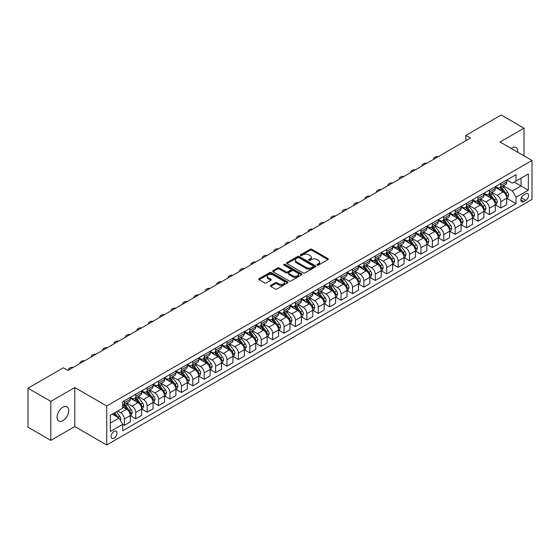<?xml version="1.0" encoding="UTF-8"?>
<svg xmlns="http://www.w3.org/2000/svg" width="560" height="560" viewBox="0 0 560 560"><rect width="100%" height="100%" fill="white"/><g stroke="black" fill="none" stroke-linecap="round" stroke-linejoin="round"><path stroke-width="0.84" d="M317.191 265.118A0.889 0.511 0 0 0 318.444 265.118L327.964 259.623A1.267 0.728 0 0 0 328.335 259.105A1.267 0.728 0 0 0 327.964 258.587L311.843 249.277A1.267 0.728 0 0 0 310.051 249.277L300.531 254.772A0.889 0.511 0 0 0 300.272 255.136A0.889 0.511 0 0 0 300.531 255.5A0.889 0.511 0 0 0 301.784 255.5L303.016 254.786A4.053 2.338 0 0 1 308.749 254.786L310.093 255.563A4.053 2.338 0 0 1 311.283 257.215A4.053 2.338 0 0 1 310.093 258.874L308.861 259.581A0.889 0.511 0 0 0 308.602 259.945A0.889 0.511 0 0 0 308.861 260.309A0.889 0.511 0 0 0 310.114 260.309L311.346 259.595A4.053 2.338 0 0 1 317.079 259.595L318.423 260.372A4.053 2.338 0 0 1 319.613 262.024A4.053 2.338 0 0 1 318.423 263.683L317.191 264.39A0.889 0.511 0 0 0 316.932 264.754A0.889 0.511 0 0 0 317.191 265.118L317.191 264.39M62.909 420.644A8.26 4.767 120 0 0 68.306 413.364A8.26 4.767 120 0 0 67.039 406.742A8.26 4.767 120 0 0 62.909 407.155A8.26 4.767 120 0 0 57.512 414.435A8.26 4.767 120 0 0 58.779 421.05A8.26 4.767 120 0 0 62.909 420.644M517.713 152.208A8.26 4.767 120 0 0 516.054 147.511A8.26 4.767 120 0 0 511.924 147.917A8.26 4.767 120 0 0 511.154 148.421M114.016 438.137A4.13 2.387 120 0 0 116.711 434.497A4.13 2.387 120 0 0 116.081 431.186A4.13 2.387 120 0 0 114.016 431.389A4.13 2.387 120 0 0 111.314 435.029A4.13 2.387 120 0 0 111.951 438.34A4.13 2.387 120 0 0 114.016 438.137M270.725 285.376A1.267 0.728 0 0 0 270.354 285.894A1.267 0.728 0 0 0 270.725 286.412L275.247 289.023A1.267 0.728 0 0 0 277.039 289.023L287.609 282.919A1.267 0.728 0 0 0 287.98 282.401A1.267 0.728 0 0 0 287.609 281.89L271.481 272.58A1.267 0.728 0 0 0 269.689 272.58L259.119 278.677A1.267 0.728 0 0 0 258.748 279.195A1.267 0.728 0 0 0 259.119 279.713L264.586 282.87A1.267 0.728 0 0 0 266.378 282.87L270.9 280.259A1.267 0.728 0 0 0 271.271 279.741A1.267 0.728 0 0 0 270.9 279.223L268.191 277.662A3.388 1.96 0 0 1 267.197 276.276A3.388 1.96 0 0 1 269.29 274.47A3.388 1.96 0 0 1 272.986 274.89L283.598 281.022A3.388 1.96 0 0 1 284.592 282.401A3.388 1.96 0 0 1 282.499 284.214A3.388 1.96 0 0 1 278.81 283.787L277.039 282.765A1.267 0.728 0 0 0 275.247 282.765L270.725 285.376L270.725 286.412L275.247 283.822L275.247 282.765M74.774 387.555L50.813 401.387L28 388.213L28 427.203L50.813 440.377L74.774 426.545L106.715 444.99L106.715 405.993L74.774 387.555L74.774 426.545M524.013 155.848L524.013 128.184L500.059 142.016L532 160.461L106.715 405.993M524.013 128.184L501.2 115.01L465.836 135.429L465.836 140.7M28 388.213L63.364 367.794L67.928 370.426L470.4 138.068L465.836 135.429M303.107 272.937A1.267 0.728 0 0 0 304.899 272.937L315.469 266.84A1.267 0.728 0 0 0 315.84 266.322A1.267 0.728 0 0 0 315.469 265.804L299.341 256.494A1.267 0.728 0 0 0 297.549 256.494L286.979 262.598A1.267 0.728 0 0 0 286.608 263.116A1.267 0.728 0 0 0 286.979 263.627L303.107 272.937M284.242 265.307A0.889 0.511 0 0 1 285.145 265.433L301.518 274.89L290.969 280.98A1.267 0.728 0 0 1 289.177 280.98L273.049 271.67L273.049 270.641A1.267 0.728 0 0 0 272.678 271.152A1.267 0.728 0 0 0 273.049 271.67M273.049 270.641L277.578 268.023A1.267 0.728 0 0 1 279.37 268.023L285.908 271.803A1.267 0.728 0 0 0 287.7 271.803L290.696 270.067A1.267 0.728 0 0 0 291.067 269.549A1.267 0.728 0 0 0 290.696 269.038L283.892 265.104A0.889 0.511 0 0 1 283.633 264.74A0.889 0.511 0 0 1 284.179 264.271A0.889 0.511 0 0 1 285.145 264.383L301.539 273.847A1.267 0.728 0 0 1 301.91 274.365A1.267 0.728 0 0 1 301.539 274.876L301.539 273.847M525.7 193.809L523.698 194.971A4.004 2.31 120 0 0 521.08 198.499A4.004 2.31 120 0 0 521.696 201.705A4.004 2.31 120 0 0 523.698 201.502L525.7 200.347A4.004 2.31 120 0 0 528.318 196.819A4.004 2.31 120 0 0 527.702 193.613A4.004 2.31 120 0 0 525.7 193.809M106.715 444.99L532 199.451L532 160.461M506.856 179.984L512.379 183.169L516.026 181.062L516.026 174.685L122.682 401.779L122.682 408.156L110.362 415.268L110.362 431.501L122.682 424.382L122.682 430.759L516.026 203.665L516.026 197.288L512.379 190.967L503.307 185.731M516.026 181.062L528.346 173.95L528.346 190.176L516.026 197.288M50.813 401.387L50.813 440.377M514.297 182.063L521.045 185.962L521.045 178.164L528.346 173.95M512.379 190.967L521.045 185.962L528.346 190.176M110.362 423.066L119.035 418.061L112.28 414.162M122.682 424.438L124.327 425.383L124.327 419.013A5.166 2.982 -120 0 0 120.68 412.685L117.754 410.998M124.327 425.383L130.263 421.96L130.263 415.583A5.166 2.982 -120 0 0 126.609 409.262L122.682 406.994M130.396 415.716L135.737 418.796L135.737 412.426A5.166 2.982 -120 0 0 132.083 406.098L126.847 403.074M135.737 418.796L141.666 415.373L141.666 408.996A5.166 2.982 -120 0 0 138.019 402.675L130.263 398.195M141.806 409.129L147.147 412.216L147.147 405.839A5.166 2.982 -120 0 0 143.493 399.518L138.25 396.487M147.147 412.216L153.076 408.786L153.076 402.416A5.166 2.982 -120 0 0 149.422 396.088L141.666 391.608M153.216 402.542L158.55 405.629L158.55 399.252A5.166 2.982 -120 0 0 154.903 392.931L149.66 389.9M158.55 405.629L164.486 402.199L164.486 395.829A5.166 2.982 -120 0 0 160.832 389.501L153.076 385.028M164.619 395.955L169.96 399.042L169.96 392.665A5.166 2.982 -120 0 0 166.306 386.344L161.07 383.313M169.96 399.042L175.889 395.619L175.889 389.242A5.166 2.982 -120 0 0 172.242 382.914L164.486 378.441M176.029 389.375L181.37 392.455L181.37 386.078A5.166 2.982 -120 0 0 177.716 379.757L172.473 376.733M181.37 392.455L187.299 389.032L187.299 382.655A5.166 2.982 -120 0 0 183.652 376.334L175.889 371.854M187.439 382.788L192.773 385.868L192.773 379.491A5.166 2.982 -120 0 0 189.126 373.17L183.883 370.146M192.773 385.868L198.709 382.445L198.709 376.068A5.166 2.982 -120 0 0 195.055 369.747L187.299 365.267M198.842 376.201L204.183 379.281L204.183 372.904A5.166 2.982 -120 0 0 200.536 366.583L195.293 363.559M204.183 379.281L210.112 375.858L210.112 369.481A5.166 2.982 -120 0 0 206.465 363.16L198.709 358.68M210.252 369.614L215.593 372.694L215.593 366.317A5.166 2.982 -120 0 0 211.939 359.996L206.696 356.972M215.593 372.694L221.522 369.271L221.522 362.894A5.166 2.982 -120 0 0 217.875 356.573L210.112 352.093M221.662 363.027L226.996 366.107L226.996 359.737A5.166 2.982 -120 0 0 223.349 353.409L218.106 350.385M226.996 366.107L232.932 362.684L232.932 356.307A5.166 2.982 -120 0 0 229.278 349.986L221.522 345.506M233.065 356.44L238.406 359.52L238.406 353.15A5.166 2.982 -120 0 0 234.759 346.822L229.516 343.798M238.406 359.52L244.342 356.097L244.342 349.72A5.166 2.982 -120 0 0 240.688 343.399L232.932 338.919M244.475 349.853L249.816 352.94L249.816 346.563A5.166 2.982 -120 0 0 246.162 340.235L240.926 337.211M249.816 352.94L255.745 349.51L255.745 343.133A5.166 2.982 -120 0 0 252.098 336.812L244.342 332.332M255.885 343.266L261.226 346.353L261.226 339.976A5.166 2.982 -120 0 0 257.572 333.655L252.329 330.624M261.226 346.353L267.155 342.923L267.155 336.553A5.166 2.982 -120 0 0 263.501 330.225L255.745 325.745M267.295 336.679L272.629 339.766L272.629 333.389A5.166 2.982 -120 0 0 268.982 327.068L263.739 324.037M272.629 339.766L278.565 336.336L278.565 329.966A5.166 2.982 -120 0 0 274.911 323.638L267.155 319.165M278.698 330.092L284.039 333.179L284.039 326.802A5.166 2.982 -120 0 0 280.385 320.481L275.149 317.45M284.039 333.179L289.968 329.756L289.968 323.379A5.166 2.982 -120 0 0 286.321 317.051L278.565 312.578M290.108 323.512L295.449 326.592L295.449 320.215A5.166 2.982 -120 0 0 291.795 313.894L286.552 310.87M295.449 326.592L301.378 323.169L301.378 316.792A5.166 2.982 -120 0 0 297.731 310.471L289.968 305.991M301.518 316.925L306.852 320.005L306.852 313.628A5.166 2.982 -120 0 0 303.205 307.307L297.962 304.283M306.852 320.005L312.788 316.582L312.788 310.205A5.166 2.982 -120 0 0 309.134 303.884L301.378 299.404M312.921 310.338L318.262 313.418L318.262 307.041A5.166 2.982 -120 0 0 314.608 300.72L309.372 297.696M318.262 313.418L324.191 309.995L324.191 303.618A5.166 2.982 -120 0 0 320.544 297.297L312.788 292.817M324.331 303.751L329.672 306.831L329.672 300.454A5.166 2.982 -120 0 0 326.018 294.133L320.775 291.109M329.672 306.831L335.601 303.408L335.601 297.031A5.166 2.982 -120 0 0 331.954 290.71L324.191 286.23M335.741 297.164L341.075 300.244L341.075 293.874A5.166 2.982 -120 0 0 337.428 287.546L332.185 284.522M341.075 300.244L347.011 296.821L347.011 290.444A5.166 2.982 -120 0 0 343.357 284.123L335.601 279.643M347.144 290.577L352.485 293.657L352.485 287.287A5.166 2.982 -120 0 0 348.838 280.959L343.595 277.935M352.485 293.657L358.421 290.234L358.421 283.857A5.166 2.982 -120 0 0 354.767 277.536L347.011 273.056M358.554 283.99L363.895 287.077L363.895 280.7A5.166 2.982 -120 0 0 360.241 274.372L355.005 271.348M363.895 287.077L369.824 283.647L369.824 277.27A5.166 2.982 -120 0 0 366.177 270.949L358.421 266.469M369.964 277.403L375.298 280.49L375.298 274.113A5.166 2.982 -120 0 0 371.651 267.792L366.408 264.761M375.298 280.49L381.234 277.06L381.234 270.69A5.166 2.982 -120 0 0 377.58 264.362L369.824 259.889M381.367 270.816L386.708 273.903L386.708 267.526A5.166 2.982 -120 0 0 383.061 261.205L377.818 258.174M386.708 273.903L392.644 270.473L392.644 264.103A5.166 2.982 -120 0 0 388.99 257.775L381.234 253.302M392.777 264.236L398.118 267.316L398.118 260.939A5.166 2.982 -120 0 0 394.464 254.618L389.228 251.587M398.118 267.316L404.047 263.893L404.047 257.516A5.166 2.982 -120 0 0 400.4 251.195L392.644 246.715M404.187 257.649L409.528 260.729L409.528 254.352A5.166 2.982 -120 0 0 405.874 248.031L400.631 245.007M409.528 260.729L415.457 257.306L415.457 250.929A5.166 2.982 -120 0 0 411.81 244.608L404.047 240.128M415.597 251.062L420.931 254.142L420.931 247.765A5.166 2.982 -120 0 0 417.284 241.444L412.041 238.42M420.931 254.142L426.867 250.719L426.867 244.342A5.166 2.982 -120 0 0 423.213 238.021L415.457 233.541M427 244.475L432.341 247.555L432.341 241.178A5.166 2.982 -120 0 0 428.687 234.857L423.451 231.833M432.341 247.555L438.27 244.132L438.27 237.755A5.166 2.982 -120 0 0 434.623 231.434L426.867 226.954M438.41 237.888L443.751 240.968L443.751 234.591A5.166 2.982 -120 0 0 440.097 228.27L434.854 225.246M443.751 240.968L449.68 237.545L449.68 231.168A5.166 2.982 -120 0 0 446.033 224.847L438.27 220.367M449.82 231.301L455.154 234.381L455.154 228.011A5.166 2.982 -120 0 0 451.507 221.683L446.264 218.659M455.154 234.381L461.09 230.958L461.09 224.581A5.166 2.982 -120 0 0 457.436 218.26L449.68 213.78M461.223 224.714L466.564 227.794L466.564 221.424A5.166 2.982 -120 0 0 462.917 215.096L457.674 212.072M466.564 227.794L472.5 224.371L472.5 217.994A5.166 2.982 -120 0 0 468.846 211.673L461.09 207.193M472.633 218.127L477.974 221.214L477.974 214.837A5.166 2.982 -120 0 0 474.32 208.516L469.077 205.485M477.974 221.214L483.903 217.784L483.903 211.414A5.166 2.982 -120 0 0 480.256 205.086L472.5 200.606M484.043 211.54L489.377 214.627L489.377 208.25A5.166 2.982 -120 0 0 485.73 201.929L480.487 198.898M489.377 214.627L495.313 211.197L495.313 204.827A5.166 2.982 -120 0 0 491.659 198.499L483.903 194.026M495.446 204.953L500.787 208.04L500.787 201.663A5.166 2.982 -120 0 0 497.14 195.342L491.897 192.311M500.787 208.04L506.723 204.617L506.723 198.24A5.166 2.982 -120 0 0 503.069 191.912L495.313 187.439M495.446 186.564L497.14 187.544A5.166 2.982 -120 0 0 499.716 187.796A5.166 2.982 -120 0 0 500.787 185.437L500.787 183.484M484.043 193.151L485.73 194.131A5.166 2.982 -120 0 0 488.313 194.383A5.166 2.982 -120 0 0 489.377 192.017L489.377 190.071M472.633 199.738L474.32 200.711A5.166 2.982 -120 0 0 476.903 200.97A5.166 2.982 -120 0 0 477.974 198.604L477.974 196.658M461.223 206.325L462.917 207.298A5.166 2.982 -120 0 0 465.493 207.557A5.166 2.982 -120 0 0 466.564 205.191L466.564 203.245M449.82 212.912L451.507 213.885A5.166 2.982 -120 0 0 454.09 214.144A5.166 2.982 -120 0 0 455.154 211.778L455.154 209.832M438.41 219.499L440.097 220.472A5.166 2.982 -120 0 0 442.68 220.731A5.166 2.982 -120 0 0 443.751 218.365L443.751 216.419M427 226.086L428.687 227.059A5.166 2.982 -120 0 0 431.27 227.318A5.166 2.982 -120 0 0 432.341 224.952L432.341 222.999M415.597 232.673L417.284 233.646A5.166 2.982 -120 0 0 419.867 233.898A5.166 2.982 -120 0 0 420.931 231.539L420.931 229.586M404.187 239.26L405.874 240.233A5.166 2.982 -120 0 0 408.457 240.485A5.166 2.982 -120 0 0 409.528 238.126L409.528 236.173M392.777 245.84L394.464 246.82A5.166 2.982 -120 0 0 397.047 247.072A5.166 2.982 -120 0 0 398.118 244.713L398.118 242.76M381.367 252.427L383.061 253.407A5.166 2.982 -120 0 0 385.637 253.659A5.166 2.982 -120 0 0 386.708 251.3L386.708 249.347M369.964 259.014L371.651 259.994A5.166 2.982 -120 0 0 374.234 260.246A5.166 2.982 -120 0 0 375.298 257.88L375.298 255.934M358.554 265.601L360.241 266.574A5.166 2.982 -120 0 0 362.824 266.833A5.166 2.982 -120 0 0 363.895 264.467L363.895 262.521M347.144 272.188L348.838 273.161A5.166 2.982 -120 0 0 351.414 273.42A5.166 2.982 -120 0 0 352.485 271.054L352.485 269.108M335.741 278.775L337.428 279.748A5.166 2.982 -120 0 0 340.011 280.007A5.166 2.982 -120 0 0 341.075 277.641L341.075 275.695M324.331 285.362L326.018 286.335A5.166 2.982 -120 0 0 328.601 286.594A5.166 2.982 -120 0 0 329.672 284.228L329.672 282.282M312.921 291.949L314.608 292.922A5.166 2.982 -120 0 0 317.191 293.181A5.166 2.982 -120 0 0 318.262 290.815L318.262 288.862M301.518 298.536L303.205 299.509A5.166 2.982 -120 0 0 305.788 299.761A5.166 2.982 -120 0 0 306.852 297.402L306.852 295.449M290.108 305.123L291.795 306.096A5.166 2.982 -120 0 0 294.378 306.348A5.166 2.982 -120 0 0 295.449 303.989L295.449 302.036M278.698 311.703L280.385 312.683A5.166 2.982 -120 0 0 282.968 312.935A5.166 2.982 -120 0 0 284.039 310.576L284.039 308.623M267.288 318.29L268.982 319.27A5.166 2.982 -120 0 0 271.558 319.522A5.166 2.982 -120 0 0 272.629 317.163L272.629 315.21M255.885 324.877L257.572 325.857A5.166 2.982 -120 0 0 260.155 326.109A5.166 2.982 -120 0 0 261.226 323.743L261.226 321.797M244.475 331.464L246.162 332.437A5.166 2.982 -120 0 0 248.745 332.696A5.166 2.982 -120 0 0 249.816 330.33L249.816 328.384M233.065 338.051L234.759 339.024A5.166 2.982 -120 0 0 237.335 339.283A5.166 2.982 -120 0 0 238.406 336.917L238.406 334.971M221.662 344.638L223.349 345.611A5.166 2.982 -120 0 0 225.932 345.87A5.166 2.982 -120 0 0 226.996 343.504L226.996 341.558M210.252 351.225L211.939 352.198A5.166 2.982 -120 0 0 214.522 352.457A5.166 2.982 -120 0 0 215.593 350.091L215.593 348.138M198.842 357.812L200.536 358.785A5.166 2.982 -120 0 0 203.112 359.044A5.166 2.982 -120 0 0 204.183 356.678L204.183 354.725M187.439 364.399L189.126 365.372A5.166 2.982 -120 0 0 191.709 365.624A5.166 2.982 -120 0 0 192.773 363.265L192.773 361.312M176.029 370.986L177.716 371.959A5.166 2.982 -120 0 0 180.299 372.211A5.166 2.982 -120 0 0 181.37 369.852L181.37 367.899M164.619 377.566L166.306 378.546A5.166 2.982 -120 0 0 168.889 378.798A5.166 2.982 -120 0 0 169.96 376.439L169.96 374.486M153.216 384.153L154.903 385.133A5.166 2.982 -120 0 0 157.486 385.385A5.166 2.982 -120 0 0 158.55 383.019L158.55 381.073M141.806 390.74L143.493 391.713A5.166 2.982 -120 0 0 146.076 391.972A5.166 2.982 -120 0 0 147.147 389.606L147.147 387.66M130.396 397.327L132.083 398.3A5.166 2.982 -120 0 0 134.666 398.559A5.166 2.982 -120 0 0 135.737 396.193L135.737 394.247M506.856 198.373L516.026 203.665M499.716 187.796L505.652 184.373A5.166 2.982 -120 0 0 506.723 182.007L506.723 180.061M488.313 194.383L494.242 190.96A5.166 2.982 -120 0 0 495.313 188.594L495.313 186.648M476.903 200.97L482.832 197.547A5.166 2.982 -120 0 0 483.903 195.181L483.903 193.235M465.493 207.557L471.429 204.134A5.166 2.982 -120 0 0 472.5 201.768L472.5 199.815M454.09 214.144L460.019 210.721A5.166 2.982 -120 0 0 461.09 208.355L461.09 206.402M442.68 220.731L448.609 217.301A5.166 2.982 -120 0 0 449.68 214.942L449.68 212.989M431.27 227.318L437.206 223.888A5.166 2.982 -120 0 0 438.27 221.529L438.27 219.576M419.867 233.898L425.796 230.475A5.166 2.982 -120 0 0 426.867 228.116L426.867 226.163M408.457 240.485L414.386 237.062A5.166 2.982 -120 0 0 415.457 234.696L415.457 232.75M397.047 247.072L402.983 243.649A5.166 2.982 -120 0 0 404.047 241.283L404.047 239.337M385.637 253.659L391.573 250.236A5.166 2.982 -120 0 0 392.644 247.87L392.644 245.924M374.234 260.246L380.163 256.823A5.166 2.982 -120 0 0 381.234 254.457L381.234 252.511M362.824 266.833L368.753 263.41A5.166 2.982 -120 0 0 369.824 261.044L369.824 259.098M351.414 273.42L357.35 269.997A5.166 2.982 -120 0 0 358.421 267.631L358.421 265.678M340.011 280.007L345.94 276.577A5.166 2.982 -120 0 0 347.011 274.218L347.011 272.265M328.601 286.594L334.53 283.164A5.166 2.982 -120 0 0 335.601 280.805L335.601 278.852M317.191 293.181L323.127 289.751A5.166 2.982 -120 0 0 324.191 287.392L324.191 285.439M305.788 299.761L311.717 296.338A5.166 2.982 -120 0 0 312.788 293.979L312.788 292.026M294.378 306.348L300.307 302.925A5.166 2.982 -120 0 0 301.378 300.559L301.378 298.613M282.968 312.935L288.904 309.512A5.166 2.982 -120 0 0 289.968 307.146L289.968 305.2M271.558 319.522L277.494 316.099A5.166 2.982 -120 0 0 278.565 313.733L278.565 311.787M260.155 326.109L266.084 322.686A5.166 2.982 -120 0 0 267.155 320.32L267.155 318.374M248.745 332.696L254.681 329.273A5.166 2.982 -120 0 0 255.745 326.907L255.745 324.961M237.335 339.283L243.271 335.86A5.166 2.982 -120 0 0 244.342 333.494L244.342 331.541M225.932 345.87L231.861 342.44A5.166 2.982 -120 0 0 232.932 340.081L232.932 338.128M214.522 352.457L220.451 349.027A5.166 2.982 -120 0 0 221.522 346.668L221.522 344.715M203.112 359.044L209.048 355.614A5.166 2.982 -120 0 0 210.112 353.255L210.112 351.302M191.709 365.624L197.638 362.201A5.166 2.982 -120 0 0 198.709 359.842L198.709 357.889M180.299 372.211L186.228 368.788A5.166 2.982 -120 0 0 187.299 366.422L187.299 364.476M168.889 378.798L174.825 375.375A5.166 2.982 -120 0 0 175.889 373.009L175.889 371.063M157.486 385.385L163.415 381.962A5.166 2.982 -120 0 0 164.486 379.596L164.486 377.65M146.076 391.972L152.005 388.549A5.166 2.982 -120 0 0 153.076 386.183L153.076 384.237M134.666 398.559L140.602 395.136A5.166 2.982 -120 0 0 141.666 392.77L141.666 390.817M122.682 405.356A5.166 2.982 -120 0 0 123.256 405.146L129.192 401.723A5.166 2.982 -120 0 0 130.263 399.357L130.263 397.404M123.256 405.146A5.166 2.982 -120 0 0 124.327 402.78L124.327 400.834M119.035 418.061L122.682 424.382M317.548 265.244L318.423 264.733A4.053 2.338 0 0 0 319.613 263.081L319.613 262.024M311.283 257.215L311.283 258.272A4.053 2.338 0 0 1 310.093 259.924L309.218 260.435M327.964 258.587L327.964 259.623L311.843 250.334A1.267 0.728 0 0 0 310.051 250.334L300.888 255.619M315.469 265.804L315.469 266.84L299.341 257.544A1.267 0.728 0 0 0 297.549 257.544L287 263.641M313.229 266.679A0.889 0.511 0 0 0 313.488 266.322A0.889 0.511 0 0 0 313.229 265.958L299.075 257.789A0.889 0.511 0 0 0 297.822 257.789L296.52 258.538A4.053 2.338 0 0 0 295.337 260.19A4.053 2.338 0 0 0 296.52 261.849L306.194 267.428A4.053 2.338 0 0 0 311.927 267.428L313.229 266.679L313.229 267.736A0.889 0.511 0 0 0 313.488 267.372L313.488 266.322M295.337 260.19L295.337 261.247A4.053 2.338 0 0 0 296.52 262.899L296.52 261.849M313.229 267.736L311.927 268.485A4.053 2.338 0 0 1 306.194 268.485L296.52 262.899M273.07 271.684L277.578 269.08L277.578 268.023M291.067 269.549L291.067 270.606A1.267 0.728 0 0 1 290.696 271.124L287.7 272.853A1.267 0.728 0 0 1 285.908 272.853L279.37 269.08A1.267 0.728 0 0 0 277.578 269.08M292.691 275.716A3.388 1.96 0 0 0 296.387 276.143A3.388 1.96 0 0 0 298.48 274.337A3.388 1.96 0 0 0 297.486 272.951L293.748 270.795A1.267 0.728 0 0 0 291.956 270.795L288.953 272.524A1.267 0.728 0 0 0 288.582 273.042A1.267 0.728 0 0 0 288.953 273.56L292.691 275.716L292.691 276.773A3.388 1.96 0 0 0 296.387 277.2A3.388 1.96 0 0 0 298.48 275.387L298.48 274.337M288.582 273.042L288.582 274.099A1.267 0.728 0 0 0 288.953 274.617L288.953 273.56M292.691 276.773L288.953 274.617M284.592 282.401L284.592 283.458A3.388 1.96 0 0 1 282.499 285.264A3.388 1.96 0 0 1 278.81 284.844L277.039 283.822A1.267 0.728 0 0 0 275.247 283.822M267.197 276.276L267.197 277.326A3.388 1.96 0 0 0 268.191 278.712L268.191 277.662M270.886 280.266L268.191 278.712M287.595 282.933L271.481 273.63A1.267 0.728 0 0 0 269.689 273.63L259.14 279.727M506.723 198.45L507.815 197.82L508.725 195.181A3.423 1.974 -120 0 0 507.633 192.269L503.909 187.292A9.877 5.698 -120 0 0 502.831 186.004M499.121 189.637A9.877 5.698 -120 0 0 497.098 187.523M506.408 196.357L506.884 195.328A3.423 1.974 -120 0 0 505.904 193.27L502.173 188.293A9.877 5.698 -120 0 0 501.095 187.005M500.178 187.53A8.197 4.732 60 0 1 501.522 189.063L504.679 193.277M500.003 187.635A9.877 5.698 60 0 1 501.081 188.923L503.559 192.234M438.095 156.716A2.583 1.491 -0 0 0 435.26 157.031L434.35 157.563A2.583 1.491 -0 0 0 433.594 158.613A2.583 1.491 -0 0 0 433.797 159.194M495.313 205.037L496.405 204.4L497.322 201.768A3.423 1.974 -120 0 0 496.23 198.856L492.499 193.879A9.877 5.698 -120 0 0 491.421 192.591M487.711 196.224A9.877 5.698 -120 0 0 485.695 194.103M494.998 202.937L495.474 201.915A3.423 1.974 -120 0 0 494.494 199.857L490.763 194.88A9.877 5.698 -120 0 0 489.685 193.592M488.768 194.117A8.197 4.732 60 0 1 490.112 195.65L493.269 199.864M488.593 194.222A9.877 5.698 60 0 1 489.671 195.51L492.149 198.821M426.685 163.303A2.583 1.491 -0 0 0 423.85 163.618L422.94 164.15A2.583 1.491 -0 0 0 422.184 165.2A2.583 1.491 -0 0 0 422.387 165.781M483.903 211.624L485.002 210.987L485.912 208.355A3.423 1.974 -120 0 0 484.82 205.443L481.089 200.466A9.877 5.698 -120 0 0 480.011 199.171M476.308 202.811A9.877 5.698 -120 0 0 474.285 200.69M483.595 209.524L484.064 208.502A3.423 1.974 -120 0 0 483.084 206.444L479.36 201.467A9.877 5.698 -120 0 0 478.282 200.172M477.358 200.704A8.197 4.732 60 0 1 478.709 202.237L481.859 206.444M477.183 200.809A9.877 5.698 60 0 1 478.261 202.097L480.739 205.408M415.275 169.89A2.583 1.491 -0 0 0 412.447 170.205L411.53 170.737A2.583 1.491 -0 0 0 410.774 171.787A2.583 1.491 -0 0 0 410.984 172.368M472.5 218.211L473.592 217.574L474.502 214.942A3.423 1.974 -120 0 0 473.41 212.03L469.686 207.053A9.877 5.698 -120 0 0 468.608 205.758M464.898 209.391A9.877 5.698 -120 0 0 462.875 207.277M472.185 216.111L472.654 215.089A3.423 1.974 -120 0 0 471.681 213.031L467.95 208.054A9.877 5.698 -120 0 0 466.872 206.759M465.955 207.291A8.197 4.732 60 0 1 467.299 208.824L470.456 213.031M465.78 207.396A9.877 5.698 60 0 1 466.851 208.684L469.336 211.995M403.872 176.477A2.583 1.491 -0 0 0 401.037 176.792L400.127 177.317A2.583 1.491 -0 0 0 399.371 178.374A2.583 1.491 -0 0 0 399.574 178.955M461.09 224.791L462.182 224.161L463.099 221.529A3.423 1.974 -120 0 0 462.007 218.617L458.276 213.64A9.877 5.698 -120 0 0 457.198 212.345M453.488 215.978A9.877 5.698 -120 0 0 451.465 213.864M460.775 222.698L461.251 221.676A3.423 1.974 -120 0 0 460.271 219.618L456.54 214.641A9.877 5.698 -120 0 0 455.462 213.346M454.545 213.878A8.197 4.732 60 0 1 455.889 215.411L459.046 219.618M454.37 213.983A9.877 5.698 60 0 1 455.448 215.271L457.926 218.582M392.462 183.064A2.583 1.491 -0 0 0 389.627 183.379L388.717 183.904A2.583 1.491 -0 0 0 387.961 184.961A2.583 1.491 -0 0 0 388.164 185.542M449.68 231.378L450.779 230.748L451.689 228.116A3.423 1.974 -120 0 0 450.597 225.204L446.866 220.22A9.877 5.698 -120 0 0 445.788 218.932M442.085 222.565A9.877 5.698 -120 0 0 440.062 220.451M449.372 229.285L449.841 228.256A3.423 1.974 -120 0 0 448.861 226.205L445.137 221.221A9.877 5.698 -120 0 0 444.059 219.933M443.135 220.465A8.197 4.732 60 0 1 444.486 221.991L447.636 226.205M442.96 220.563A9.877 5.698 60 0 1 444.038 221.858L446.516 225.169M381.052 189.644A2.583 1.491 -0 0 0 378.224 189.966L377.307 190.491A2.583 1.491 -0 0 0 376.551 191.548A2.583 1.491 -0 0 0 376.761 192.129M438.27 237.965L439.369 237.335L440.279 234.696A3.423 1.974 -120 0 0 439.187 231.784L435.463 226.807A9.877 5.698 -120 0 0 434.385 225.519M430.675 229.152A9.877 5.698 -120 0 0 428.652 227.038M437.962 235.872L438.431 234.843A3.423 1.974 -120 0 0 437.458 232.785L433.727 227.808A9.877 5.698 -120 0 0 432.649 226.52M431.732 227.052A8.197 4.732 60 0 1 433.076 228.578L436.233 232.792M431.55 227.15A9.877 5.698 60 0 1 432.628 228.445L435.113 231.749M369.649 196.231A2.583 1.491 -0 0 0 366.814 196.553L365.904 197.078A2.583 1.491 -0 0 0 365.148 198.135A2.583 1.491 -0 0 0 365.351 198.716M426.867 244.552L427.959 243.922L428.869 241.283A3.423 1.974 -120 0 0 427.784 238.371L424.053 233.394A9.877 5.698 -120 0 0 422.975 232.106M419.265 235.739A9.877 5.698 -120 0 0 417.242 233.625M426.552 242.459L427.028 241.43A3.423 1.974 -120 0 0 426.048 239.372L422.317 234.395A9.877 5.698 -120 0 0 421.239 233.107M420.322 233.639A8.197 4.732 60 0 1 421.666 235.165L424.823 239.379M420.147 233.737A9.877 5.698 60 0 1 421.225 235.032L423.703 238.336M358.239 202.818A2.583 1.491 -0 0 0 355.404 203.14L354.494 203.665A2.583 1.491 -0 0 0 353.738 204.722A2.583 1.491 -0 0 0 353.941 205.303M415.457 251.139L416.549 250.509L417.466 247.87A3.423 1.974 -120 0 0 416.374 244.958L412.643 239.981A9.877 5.698 -120 0 0 411.565 238.693M407.855 242.326A9.877 5.698 -120 0 0 405.839 240.212M415.149 249.046L415.618 248.017A3.423 1.974 -120 0 0 414.638 245.959L410.907 240.982A9.877 5.698 -120 0 0 409.836 239.694M408.912 240.226A8.197 4.732 60 0 1 410.256 241.752L413.413 245.966M408.737 240.324A9.877 5.698 60 0 1 409.815 241.612L412.293 244.923M346.829 209.405A2.583 1.491 -0 0 0 344.001 209.727L343.084 210.252A2.583 1.491 -0 0 0 342.328 211.302A2.583 1.491 -0 0 0 342.531 211.89M404.047 257.726L405.146 257.096L406.056 254.457A3.423 1.974 -120 0 0 404.964 251.545L401.233 246.568A9.877 5.698 -120 0 0 400.162 245.28M396.452 248.913A9.877 5.698 -120 0 0 394.429 246.799M403.739 255.633L404.208 254.604A3.423 1.974 -120 0 0 403.228 252.546L399.504 247.569A9.877 5.698 -120 0 0 398.426 246.281M397.509 246.806A8.197 4.732 60 0 1 398.853 248.339L402.01 252.553M397.327 246.911A9.877 5.698 60 0 1 398.405 248.199L400.883 251.51M335.426 215.992A2.583 1.491 -0 0 0 332.591 216.314L331.681 216.839A2.583 1.491 -0 0 0 330.925 217.889A2.583 1.491 -0 0 0 331.128 218.47M392.644 264.313L393.736 263.676L394.646 261.044A3.423 1.974 -120 0 0 393.554 258.132L389.83 253.155A9.877 5.698 -120 0 0 388.752 251.867M385.042 255.5A9.877 5.698 -120 0 0 383.019 253.386M392.329 262.22L392.805 261.191A3.423 1.974 -120 0 0 391.825 259.133L388.094 254.156A9.877 5.698 -120 0 0 387.016 252.868M386.099 253.393A8.197 4.732 60 0 1 387.443 254.926L390.6 259.14M385.924 253.498A9.877 5.698 60 0 1 387.002 254.786L389.48 258.097M324.016 222.579A2.583 1.491 -0 0 0 321.181 222.894L320.271 223.426A2.583 1.491 -0 0 0 319.515 224.476A2.583 1.491 -0 0 0 319.718 225.057M381.234 270.9L382.326 270.263L383.243 267.631A3.423 1.974 -120 0 0 382.151 264.719L378.42 259.742A9.877 5.698 -120 0 0 377.342 258.447M373.632 262.087A9.877 5.698 -120 0 0 371.616 259.966M380.919 268.8L381.395 267.778A3.423 1.974 -120 0 0 380.415 265.72L376.684 260.743A9.877 5.698 -120 0 0 375.606 259.455M374.689 259.98A8.197 4.732 60 0 1 376.033 261.513L379.19 265.727M374.514 260.085A9.877 5.698 60 0 1 375.592 261.373L378.07 264.684M312.606 229.166A2.583 1.491 -0 0 0 309.778 229.481L308.861 230.013A2.583 1.491 -0 0 0 308.105 231.063A2.583 1.491 -0 0 0 308.308 231.644M369.824 277.487L370.923 276.85L371.833 274.218A3.423 1.974 -120 0 0 370.741 271.306L367.01 266.329A9.877 5.698 -120 0 0 365.932 265.034M362.229 268.674A9.877 5.698 -120 0 0 360.206 266.553M369.516 275.387L369.985 274.365A3.423 1.974 -120 0 0 369.005 272.307L365.281 267.33A9.877 5.698 -120 0 0 364.203 266.035M363.286 266.567A8.197 4.732 60 0 1 364.63 268.1L367.78 272.307M363.104 266.672A9.877 5.698 60 0 1 364.182 267.96L366.66 271.271M301.196 235.753A2.583 1.491 -0 0 0 298.368 236.068L297.451 236.6A2.583 1.491 -0 0 0 296.695 237.65A2.583 1.491 -0 0 0 296.905 238.231M358.421 284.067L359.513 283.437L360.423 280.805A3.423 1.974 -120 0 0 359.331 277.893L355.607 272.916A9.877 5.698 -120 0 0 354.529 271.621M350.819 275.254A9.877 5.698 -120 0 0 348.796 273.14M358.106 281.974L358.582 280.952A3.423 1.974 -120 0 0 357.602 278.894L353.871 273.917A9.877 5.698 -120 0 0 352.793 272.622M351.876 273.154A8.197 4.732 60 0 1 353.22 274.687L356.377 278.894M351.701 273.259A9.877 5.698 60 0 1 352.779 274.547L355.257 277.858M289.793 242.34A2.583 1.491 -0 0 0 286.958 242.655L286.048 243.18A2.583 1.491 -0 0 0 285.292 244.237A2.583 1.491 -0 0 0 285.495 244.818M347.011 290.654L348.103 290.024L349.02 287.392A3.423 1.974 -120 0 0 347.928 284.48L344.197 279.496A9.877 5.698 -120 0 0 343.119 278.208M339.409 281.841A9.877 5.698 -120 0 0 337.393 279.727M346.696 288.561L347.172 287.539A3.423 1.974 -120 0 0 346.192 285.481L342.461 280.504A9.877 5.698 -120 0 0 341.383 279.209M340.466 279.741A8.197 4.732 60 0 1 341.81 281.267L344.967 285.481M340.291 279.846A9.877 5.698 60 0 1 341.369 281.134L343.847 284.445M278.383 248.927A2.583 1.491 -0 0 0 275.548 249.242L274.638 249.767A2.583 1.491 -0 0 0 273.882 250.824A2.583 1.491 -0 0 0 274.085 251.405M335.601 297.241L336.7 296.611L337.61 293.979A3.423 1.974 -120 0 0 336.518 291.067L332.787 286.083A9.877 5.698 -120 0 0 331.709 284.795M328.006 288.428A9.877 5.698 -120 0 0 325.983 286.314M335.293 295.148L335.762 294.119A3.423 1.974 -120 0 0 334.782 292.068L331.058 287.084A9.877 5.698 -120 0 0 329.98 285.796M329.056 286.328A8.197 4.732 60 0 1 330.407 287.854L333.557 292.068M328.881 286.426A9.877 5.698 60 0 1 329.959 287.721L332.437 291.032M266.973 255.507A2.583 1.491 -0 0 0 264.145 255.829L263.228 256.354A2.583 1.491 -0 0 0 262.472 257.411A2.583 1.491 -0 0 0 262.682 257.992M324.191 303.828L325.29 303.198L326.2 300.559A3.423 1.974 -120 0 0 325.108 297.647L321.384 292.67A9.877 5.698 -120 0 0 320.306 291.382M316.596 295.015A9.877 5.698 -120 0 0 314.573 292.901M323.883 301.735L324.352 300.706A3.423 1.974 -120 0 0 323.379 298.648L319.648 293.671A9.877 5.698 -120 0 0 318.57 292.383M317.653 292.915A8.197 4.732 60 0 1 318.997 294.441L322.154 298.655M317.478 293.013A9.877 5.698 60 0 1 318.549 294.308L321.034 297.612M255.57 262.094A2.583 1.491 -0 0 0 252.735 262.416L251.825 262.941A2.583 1.491 -0 0 0 251.069 263.998A2.583 1.491 -0 0 0 251.272 264.579M312.788 310.415L313.88 309.785L314.797 307.146A3.423 1.974 -120 0 0 313.705 304.234L309.974 299.257A9.877 5.698 -120 0 0 308.896 297.969M305.186 301.602A9.877 5.698 -120 0 0 303.163 299.488M312.473 308.322L312.949 307.293A3.423 1.974 -120 0 0 311.969 305.235L308.238 300.258A9.877 5.698 -120 0 0 307.16 298.97M306.243 299.502A8.197 4.732 60 0 1 307.587 301.028L310.744 305.242M306.068 299.6A9.877 5.698 60 0 1 307.146 300.895L309.624 304.199M244.16 268.681A2.583 1.491 -0 0 0 241.325 269.003L240.415 269.528A2.583 1.491 -0 0 0 239.659 270.585A2.583 1.491 -0 0 0 239.862 271.166M301.378 317.002L302.477 316.372L303.387 313.733A3.423 1.974 -120 0 0 302.295 310.821L298.564 305.844A9.877 5.698 -120 0 0 297.486 304.556M293.776 308.189A9.877 5.698 -120 0 0 291.76 306.075M301.07 314.909L301.539 313.88A3.423 1.974 -120 0 0 300.559 311.822L296.828 306.845A9.877 5.698 -120 0 0 295.757 305.557M294.833 306.089A8.197 4.732 60 0 1 296.184 307.615L299.334 311.829M294.658 306.187A9.877 5.698 60 0 1 295.736 307.475L298.214 310.786M232.75 275.268A2.583 1.491 -0 0 0 229.922 275.59L229.005 276.115A2.583 1.491 -0 0 0 228.249 277.165A2.583 1.491 -0 0 0 228.452 277.746M289.968 323.589L291.067 322.959L291.977 320.32A3.423 1.974 -120 0 0 290.885 317.408L287.154 312.431A9.877 5.698 -120 0 0 286.083 311.143M282.373 314.776A9.877 5.698 -120 0 0 280.35 312.662M289.66 321.496L290.129 320.467A3.423 1.974 -120 0 0 289.149 318.409L285.425 313.432A9.877 5.698 -120 0 0 284.347 312.144M283.43 312.669A8.197 4.732 60 0 1 284.774 314.202L287.931 318.416M283.248 312.774A9.877 5.698 60 0 1 284.326 314.062L286.804 317.373M221.347 281.855A2.583 1.491 -0 0 0 218.512 282.177L217.602 282.702A2.583 1.491 -0 0 0 216.846 283.752A2.583 1.491 -0 0 0 217.049 284.333M278.565 330.176L279.657 329.539L280.567 326.907A3.423 1.974 -120 0 0 279.482 323.995L275.751 319.018A9.877 5.698 -120 0 0 274.673 317.73M270.963 321.363A9.877 5.698 -120 0 0 268.94 319.249M278.25 328.083L278.726 327.054A3.423 1.974 -120 0 0 277.746 324.996L274.015 320.019A9.877 5.698 -120 0 0 272.937 318.731M272.02 319.256A8.197 4.732 60 0 1 273.364 320.789L276.521 325.003M271.845 319.361A9.877 5.698 60 0 1 272.923 320.649L275.401 323.96M209.937 288.442A2.583 1.491 -0 0 0 207.102 288.757L206.192 289.289A2.583 1.491 -0 0 0 205.436 290.339A2.583 1.491 -0 0 0 205.639 290.92M267.155 336.763L268.247 336.126L269.164 333.494A3.423 1.974 -120 0 0 268.072 330.582L264.341 325.605A9.877 5.698 -120 0 0 263.263 324.31M259.553 327.95A9.877 5.698 -120 0 0 257.537 325.829M266.84 334.663L267.316 333.641A3.423 1.974 -120 0 0 266.336 331.583L262.605 326.606A9.877 5.698 -120 0 0 261.527 325.311M260.61 325.843A8.197 4.732 60 0 1 261.954 327.376L265.111 331.59M260.435 325.948A9.877 5.698 60 0 1 261.513 327.236L263.991 330.547M198.527 295.029A2.583 1.491 -0 0 0 195.699 295.344L194.782 295.876A2.583 1.491 -0 0 0 194.026 296.926A2.583 1.491 -0 0 0 194.229 297.507M255.745 343.35L256.844 342.713L257.754 340.081A3.423 1.974 -120 0 0 256.662 337.169L252.931 332.192A9.877 5.698 -120 0 0 251.853 330.897M248.15 334.537A9.877 5.698 -120 0 0 246.127 332.416M255.437 341.25L255.906 340.228A3.423 1.974 -120 0 0 254.926 338.17L251.202 333.193A9.877 5.698 -120 0 0 250.124 331.898M249.207 332.43A8.197 4.732 60 0 1 250.551 333.963L253.708 338.17M249.025 332.535A9.877 5.698 60 0 1 250.103 333.823L252.581 337.134M187.117 301.616A2.583 1.491 -0 0 0 184.289 301.931L183.372 302.456A2.583 1.491 -0 0 0 182.616 303.513A2.583 1.491 -0 0 0 182.826 304.094M244.342 349.93L245.434 349.3L246.344 346.668A3.423 1.974 -120 0 0 245.252 343.756L241.528 338.779A9.877 5.698 -120 0 0 240.45 337.484M236.74 341.117A9.877 5.698 -120 0 0 234.717 339.003M244.027 347.837L244.503 346.815A3.423 1.974 -120 0 0 243.523 344.757L239.792 339.78A9.877 5.698 -120 0 0 238.714 338.485M237.797 339.017A8.197 4.732 60 0 1 239.141 340.55L242.298 344.757M237.622 339.122A9.877 5.698 60 0 1 238.7 340.41L241.178 343.721M175.714 308.203A2.583 1.491 -0 0 0 172.879 308.518L171.969 309.043A2.583 1.491 -0 0 0 171.213 310.1A2.583 1.491 -0 0 0 171.416 310.681M232.932 356.517L234.024 355.887L234.941 353.255A3.423 1.974 -120 0 0 233.849 350.343L230.118 345.359A9.877 5.698 -120 0 0 229.04 344.071M225.33 347.704A9.877 5.698 -120 0 0 223.314 345.59M232.617 354.424L233.093 353.395A3.423 1.974 -120 0 0 232.113 351.344L228.382 346.36A9.877 5.698 -120 0 0 227.304 345.072M226.387 345.604A8.197 4.732 60 0 1 227.731 347.13L230.888 351.344M226.212 345.702A9.877 5.698 60 0 1 227.29 346.997L229.768 350.308M164.304 314.79A2.583 1.491 -0 0 0 161.469 315.105L160.559 315.63A2.583 1.491 -0 0 0 159.803 316.687A2.583 1.491 -0 0 0 160.006 317.268M221.522 363.104L222.621 362.474L223.531 359.842A3.423 1.974 -120 0 0 222.439 356.923L218.708 351.946A9.877 5.698 -120 0 0 217.63 350.658M213.927 354.291A9.877 5.698 -120 0 0 211.904 352.177M221.214 361.011L221.683 359.982A3.423 1.974 -120 0 0 220.703 357.924L216.979 352.947A9.877 5.698 -120 0 0 215.901 351.659M214.977 352.191A8.197 4.732 60 0 1 216.328 353.717L219.478 357.931M214.802 352.289A9.877 5.698 60 0 1 215.88 353.584L218.358 356.888M152.894 321.37A2.583 1.491 -0 0 0 150.066 321.692L149.149 322.217A2.583 1.491 -0 0 0 148.393 323.274A2.583 1.491 -0 0 0 148.603 323.855M210.112 369.691L211.211 369.061L212.121 366.422A3.423 1.974 -120 0 0 211.029 363.51L207.305 358.533A9.877 5.698 -120 0 0 206.227 357.245M202.517 360.878A9.877 5.698 -120 0 0 200.494 358.764M209.804 367.598L210.273 366.569A3.423 1.974 -120 0 0 209.3 364.511L205.569 359.534A9.877 5.698 -120 0 0 204.491 358.246M203.574 358.778A8.197 4.732 60 0 1 204.918 360.304L208.075 364.518M203.399 358.876A9.877 5.698 60 0 1 204.47 360.171L206.955 363.475M141.491 327.957A2.583 1.491 -0 0 0 138.656 328.279L137.746 328.804A2.583 1.491 -0 0 0 136.99 329.861A2.583 1.491 -0 0 0 137.193 330.442M198.709 376.278L199.801 375.648L200.718 373.009A3.423 1.974 -120 0 0 199.626 370.097L195.895 365.12A9.877 5.698 -120 0 0 194.817 363.832M191.107 367.465A9.877 5.698 -120 0 0 189.084 365.351M198.394 374.185L198.87 373.156A3.423 1.974 -120 0 0 197.89 371.098L194.159 366.121A9.877 5.698 -120 0 0 193.081 364.833M192.164 365.365A8.197 4.732 60 0 1 193.508 366.891L196.665 371.105M191.989 365.463A9.877 5.698 60 0 1 193.067 366.758L195.545 370.062M130.081 334.544A2.583 1.491 -0 0 0 127.246 334.866L126.336 335.391A2.583 1.491 -0 0 0 125.58 336.448A2.583 1.491 -0 0 0 125.783 337.029M187.299 382.865L188.398 382.235L189.308 379.596A3.423 1.974 -120 0 0 188.216 376.684L184.485 371.707A9.877 5.698 -120 0 0 183.407 370.419M179.704 374.052A9.877 5.698 -120 0 0 177.681 371.938M186.991 380.772L187.46 379.743A3.423 1.974 -120 0 0 186.48 377.685L182.756 372.708A9.877 5.698 -120 0 0 181.678 371.42M180.754 371.952A8.197 4.732 60 0 1 182.105 373.478L185.255 377.692M180.579 372.05A9.877 5.698 60 0 1 181.657 373.338L184.135 376.649M118.671 341.131A2.583 1.491 -0 0 0 115.843 341.453L114.926 341.978A2.583 1.491 -0 0 0 114.17 343.028A2.583 1.491 -0 0 0 114.38 343.609M175.889 389.452L176.988 388.822L177.898 386.183A3.423 1.974 -120 0 0 176.806 383.271L173.082 378.294A9.877 5.698 -120 0 0 172.004 377.006M168.294 380.639A9.877 5.698 -120 0 0 166.271 378.525M175.581 387.359L176.05 386.33A3.423 1.974 -120 0 0 175.077 384.272L171.346 379.295A9.877 5.698 -120 0 0 170.268 378.007M169.351 378.532A8.197 4.732 60 0 1 170.695 380.065L173.852 384.279M169.169 378.637A9.877 5.698 60 0 1 170.247 379.925L172.732 383.236M107.268 347.718A2.583 1.491 -0 0 0 104.433 348.033L103.523 348.565A2.583 1.491 -0 0 0 102.767 349.615A2.583 1.491 -0 0 0 102.97 350.196M164.486 396.039L165.578 395.402L166.488 392.77A3.423 1.974 -120 0 0 165.403 389.858L161.672 384.881A9.877 5.698 -120 0 0 160.594 383.593M156.884 387.226A9.877 5.698 -120 0 0 154.861 385.105M164.171 393.939L164.647 392.917A3.423 1.974 -120 0 0 163.667 390.859L159.936 385.882A9.877 5.698 -120 0 0 158.858 384.594M157.941 385.119A8.197 4.732 60 0 1 159.285 386.652L162.442 390.866M157.766 385.224A9.877 5.698 60 0 1 158.844 386.512L161.322 389.823M95.858 354.305A2.583 1.491 -0 0 0 93.023 354.62L92.113 355.152A2.583 1.491 -0 0 0 91.357 356.202A2.583 1.491 -0 0 0 91.56 356.783M153.076 402.626L154.168 401.989L155.085 399.357A3.423 1.974 -120 0 0 153.993 396.445L150.262 391.468A9.877 5.698 -120 0 0 149.184 390.173M145.474 393.813A9.877 5.698 -120 0 0 143.458 391.692M152.761 400.526L153.237 399.504A3.423 1.974 -120 0 0 152.257 397.446L148.526 392.469A9.877 5.698 -120 0 0 147.455 391.174M146.531 391.706A8.197 4.732 60 0 1 147.875 393.239L151.032 397.453M146.356 391.811A9.877 5.698 60 0 1 147.434 393.099L149.912 396.41M84.448 360.892A2.583 1.491 -0 0 0 81.62 361.207L80.703 361.739A2.583 1.491 -0 0 0 79.947 362.789A2.583 1.491 -0 0 0 80.15 363.37M141.666 409.213L142.765 408.576L143.675 405.944A3.423 1.974 -120 0 0 142.583 403.032L138.852 398.055A9.877 5.698 -120 0 0 137.781 396.76M134.071 400.393A9.877 5.698 -120 0 0 132.048 398.279M141.358 407.113L141.827 406.091A3.423 1.974 -120 0 0 140.847 404.033L137.123 399.056A9.877 5.698 -120 0 0 136.045 397.761M135.128 398.293A8.197 4.732 60 0 1 136.472 399.826L139.629 404.033M134.946 398.398A9.877 5.698 60 0 1 136.024 399.686L138.502 402.997M73.038 367.479A2.583 1.491 -0 0 0 70.21 367.794L69.3 368.319A2.583 1.491 -0 0 0 68.537 369.376A2.583 1.491 -0 0 0 68.747 369.957M130.263 415.793L131.355 415.163L132.265 412.531A3.423 1.974 -120 0 0 131.173 409.619L127.449 404.642A9.877 5.698 -120 0 0 126.371 403.347M129.948 413.7L130.424 412.678A3.423 1.974 -120 0 0 129.444 410.62L125.713 405.643A9.877 5.698 -120 0 0 124.635 404.348M123.718 404.88A8.197 4.732 60 0 1 125.062 406.413L128.219 410.62M123.543 404.985A9.877 5.698 60 0 1 124.621 406.273L127.099 409.584M120.407 420.434L120.862 419.118A3.423 1.974 -120 0 0 119.77 416.206L116.438 411.761M118.342 417.662A3.423 1.974 -120 0 0 118.034 417.207L114.709 412.762M113.848 413.259L116.242 416.451M113.61 413.392L115.64 416.101M120.68 412.685L126.609 409.262M132.083 406.098L138.019 402.675M143.493 399.518L149.422 396.088M154.903 392.931L160.832 389.501M166.306 386.344L172.242 382.914M177.716 379.757L183.652 376.334M189.126 373.17L195.055 369.747M200.536 366.583L206.465 363.16M211.939 359.996L217.875 356.573M223.349 353.409L229.278 349.986M234.759 346.822L240.688 343.399M246.162 340.235L252.098 336.812M257.572 333.655L263.501 330.225M268.982 327.068L274.911 323.638M280.385 320.481L286.321 317.051M291.795 313.894L297.731 310.471M303.205 307.307L309.134 303.884M314.608 300.72L320.544 297.297M326.018 294.133L331.954 290.71M337.428 287.546L343.357 284.123M348.838 280.959L354.767 277.536M360.241 274.372L366.177 270.949M371.651 267.792L377.58 264.362M383.061 261.205L388.99 257.775M394.464 254.618L400.4 251.195M405.874 248.031L411.81 244.608M417.284 241.444L423.213 238.021M428.687 234.857L434.623 231.434M440.097 228.27L446.033 224.847M451.507 221.683L457.436 218.26M462.917 215.096L468.846 211.673M474.32 208.516L480.256 205.086M485.73 201.929L491.659 198.499M497.14 195.342L503.069 191.912M500.787 185.437L506.723 182.007M500.787 201.663L506.723 198.24M489.377 208.25L495.313 204.827M489.377 192.017L495.313 188.594M477.974 214.837L483.903 211.414M477.974 198.604L483.903 195.181M466.564 221.424L472.5 217.994M466.564 205.191L472.5 201.768M455.154 228.011L461.09 224.581M455.154 211.778L461.09 208.355M443.751 234.591L449.68 231.168M443.751 218.365L449.68 214.942M432.341 241.178L438.27 237.755M432.341 224.952L438.27 221.529M420.931 247.765L426.867 244.342M420.931 231.539L426.867 228.116M409.528 254.352L415.457 250.929M409.528 238.126L415.457 234.696M398.118 260.939L404.047 257.516M398.118 244.713L404.047 241.283M386.708 267.526L392.644 264.103M386.708 251.3L392.644 247.87M375.298 274.113L381.234 270.69M375.298 257.88L381.234 254.457M363.895 280.7L369.824 277.27M363.895 264.467L369.824 261.044M352.485 287.287L358.421 283.857M352.485 271.054L358.421 267.631M341.075 293.874L347.011 290.444M341.075 277.641L347.011 274.218M329.672 300.454L335.601 297.031M329.672 284.228L335.601 280.805M318.262 307.041L324.191 303.618M318.262 290.815L324.191 287.392M306.852 313.628L312.788 310.205M306.852 297.402L312.788 293.979M295.449 320.215L301.378 316.792M295.449 303.989L301.378 300.559M284.039 326.802L289.968 323.379M284.039 310.576L289.968 307.146M272.629 333.389L278.565 329.966M272.629 317.163L278.565 313.733M261.226 339.976L267.155 336.553M261.226 323.743L267.155 320.32M249.816 346.563L255.745 343.133M249.816 330.33L255.745 326.907M238.406 353.15L244.342 349.72M238.406 336.917L244.342 333.494M226.996 359.737L232.932 356.307M226.996 343.504L232.932 340.081M215.593 366.317L221.522 362.894M215.593 350.091L221.522 346.668M204.183 372.904L210.112 369.481M204.183 356.678L210.112 353.255M192.773 379.491L198.709 376.068M192.773 363.265L198.709 359.842M181.37 386.078L187.299 382.655M181.37 369.852L187.299 366.422M169.96 392.665L175.889 389.242M169.96 376.439L175.889 373.009M158.55 399.252L164.486 395.829M158.55 383.019L164.486 379.596M147.147 405.839L153.076 402.416M147.147 389.606L153.076 386.183M135.737 412.426L141.666 408.996M135.737 396.193L141.666 392.77M124.327 419.013L130.263 415.583M124.327 402.78L130.263 399.357M521.325 197.82L525.7 200.347M520.863 199.871L523.698 201.502M318.423 264.733L318.423 263.683M308.861 260.309L308.861 259.581M310.093 259.924L310.093 258.874M300.531 255.5L300.531 254.772M310.051 250.334L310.051 249.277M311.843 250.334L311.843 249.277M286.979 263.627L286.979 262.598M297.549 257.544L297.549 256.494M299.341 257.544L299.341 256.494M306.194 268.485L306.194 267.428M311.927 268.485L311.927 267.428M279.37 269.08L279.37 268.023M285.908 272.853L285.908 271.803M287.7 272.853L287.7 271.803M290.696 271.124L290.696 270.067M285.145 265.433L285.145 264.383M277.039 283.822L277.039 282.765M278.81 284.844L278.81 283.787M270.9 280.259L270.9 279.223M259.119 279.713L259.119 278.677M269.689 273.63L269.689 272.58M271.481 273.63L271.481 272.58M287.609 282.919L287.609 281.89M506.464 196.539L508.704 195.251M502.173 188.293L503.909 187.292M499.485 189.847L501.081 188.923M505.904 193.27L507.633 192.269M505.631 194.607L506.884 195.328M495.054 203.126L497.294 201.831M490.763 194.88L492.499 193.879M488.075 196.434L489.671 195.51M494.494 199.857L496.23 198.856M494.221 201.194L495.474 201.915M483.651 209.713L485.891 208.418M479.36 201.467L481.089 200.466M476.665 203.021L478.261 202.097M483.084 206.444L484.82 205.443M482.818 207.781L484.064 208.502M472.241 216.3L474.481 215.005M467.95 208.054L469.686 207.053M465.262 209.601L466.851 208.684M471.681 213.031L473.41 212.03M471.408 214.368L472.654 215.089M460.831 222.887L463.071 221.592M456.54 214.641L458.276 213.64M453.852 216.188L455.448 215.271M460.271 219.618L462.007 218.617M459.998 220.948L461.251 221.676M449.428 229.474L451.668 228.179M445.137 221.221L446.866 220.22M442.442 222.775L444.038 221.858M448.861 226.205L450.597 225.204M448.595 227.535L449.841 228.256M438.018 236.061L440.258 234.766M433.727 227.808L435.463 226.807M431.039 229.362L432.628 228.445M437.458 232.785L439.187 231.784M437.185 234.122L438.431 234.843M426.608 242.648L428.848 241.353M422.317 234.395L424.053 233.394M419.629 235.949L421.225 235.032M426.048 239.372L427.784 238.371M425.775 240.709L427.028 241.43M415.205 249.235L417.445 247.94M410.907 240.982L412.643 239.981M408.219 242.536L409.815 241.612M414.638 245.959L416.374 244.958M414.365 247.296L415.618 248.017M403.795 255.815L406.035 254.527M399.504 247.569L401.233 246.568M396.816 249.123L398.405 248.199M403.228 252.546L404.964 251.545M402.962 253.883L404.208 254.604M392.385 262.402L394.625 261.114M388.094 254.156L389.83 253.155M385.406 255.71L387.002 254.786M391.825 259.133L393.554 258.132M391.552 260.47L392.805 261.191M380.975 268.989L383.215 267.694M376.684 260.743L378.42 259.742M373.996 262.297L375.592 261.373M380.415 265.72L382.151 264.719M380.142 267.057L381.395 267.778M369.572 275.576L371.812 274.281M365.281 267.33L367.01 266.329M362.593 268.877L364.182 267.96M369.005 272.307L370.741 271.306M368.739 273.644L369.985 274.365M358.162 282.163L360.402 280.868M353.871 273.917L355.607 272.916M351.183 275.464L352.779 274.547M357.602 278.894L359.331 277.893M357.329 280.231L358.582 280.952M346.752 288.75L348.992 287.455M342.461 280.504L344.197 279.496M339.773 282.051L341.369 281.134M346.192 285.481L347.928 284.48M345.919 286.811L347.172 287.539M335.349 295.337L337.589 294.042M331.058 287.084L332.787 286.083M328.363 288.638L329.959 287.721M334.782 292.068L336.518 291.067M334.516 293.398L335.762 294.119M323.939 301.924L326.179 300.629M319.648 293.671L321.384 292.67M316.96 295.225L318.549 294.308M323.379 298.648L325.108 297.647M323.106 299.985L324.352 300.706M312.529 308.511L314.769 307.216M308.238 300.258L309.974 299.257M305.55 301.812L307.146 300.895M311.969 305.235L313.705 304.234M311.696 306.572L312.949 307.293M301.126 315.091L303.366 313.803M296.828 306.845L298.564 305.844M294.14 308.399L295.736 307.475M300.559 311.822L302.295 310.821M300.286 313.159L301.539 313.88M289.716 321.678L291.956 320.39M285.425 313.432L287.154 312.431M282.737 314.986L284.326 314.062M289.149 318.409L290.885 317.408M288.883 319.746L290.129 320.467M278.306 328.265L280.546 326.97M274.015 320.019L275.751 319.018M271.327 321.573L272.923 320.649M277.746 324.996L279.482 323.995M277.473 326.333L278.726 327.054M266.896 334.852L269.143 333.557M262.605 326.606L264.341 325.605M259.917 328.16L261.513 327.236M266.336 331.583L268.072 330.582M266.063 332.92L267.316 333.641M255.493 341.439L257.733 340.144M251.202 333.193L252.931 332.192M248.514 334.74L250.103 333.823M254.926 338.17L256.662 337.169M254.66 339.507L255.906 340.228M244.083 348.026L246.323 346.731M239.792 339.78L241.528 338.779M237.104 341.327L238.7 340.41M243.523 344.757L245.252 343.756M243.25 346.087L244.503 346.815M232.673 354.613L234.913 353.318M228.382 346.36L230.118 345.359M225.694 347.914L227.29 346.997M232.113 351.344L233.849 350.343M231.84 352.674L233.093 353.395M221.27 361.2L223.51 359.905M216.979 352.947L218.708 351.946M214.284 354.501L215.88 353.584M220.703 357.924L222.439 356.923M220.437 359.261L221.683 359.982M209.86 367.787L212.1 366.492M205.569 359.534L207.305 358.533M202.881 361.088L204.47 360.171M209.3 364.511L211.029 363.51M209.027 365.848L210.273 366.569M198.45 374.374L200.69 373.079M194.159 366.121L195.895 365.12M191.471 367.675L193.067 366.758M197.89 371.098L199.626 370.097M197.617 372.435L198.87 373.156M187.047 380.954L189.287 379.666M182.756 372.708L184.485 371.707M180.061 374.262L181.657 373.338M186.48 377.685L188.216 376.684M186.214 379.022L187.46 379.743M175.637 387.541L177.877 386.253M171.346 379.295L173.082 378.294M168.658 380.849L170.247 379.925M175.077 384.272L176.806 383.271M174.804 385.609L176.05 386.33M164.227 394.128L166.467 392.833M159.936 385.882L161.672 384.881M157.248 387.436L158.844 386.512M163.667 390.859L165.403 389.858M163.394 392.196L164.647 392.917M152.817 400.715L155.064 399.42M148.526 392.469L150.262 391.468M145.838 394.023L147.434 393.099M152.257 397.446L153.993 396.445M151.984 398.783L153.237 399.504M141.414 407.302L143.654 406.007M137.123 399.056L138.852 398.055M134.435 400.603L136.024 399.686M140.847 404.033L142.583 403.032M140.581 405.37L141.827 406.091M130.004 413.889L132.244 412.594M125.713 405.643L127.449 404.642M123.025 407.19L124.621 406.273M129.444 410.62L131.173 409.619M129.171 411.95L130.424 412.678M119.973 419.685L120.834 419.181M118.034 417.207L119.77 416.206M433.594 158.613L433.594 159.313M422.184 165.2L422.184 165.9M410.774 171.787L410.774 172.487M399.371 178.374L399.371 179.074M387.961 184.961L387.961 185.661M376.551 191.548L376.551 192.248M365.148 198.135L365.148 198.835M353.738 204.722L353.738 205.422M342.328 211.302L342.328 212.002M330.925 217.889L330.925 218.589M319.515 224.476L319.515 225.176M308.105 231.063L308.105 231.763M296.695 237.65L296.695 238.35M285.292 244.237L285.292 244.937M273.882 250.824L273.882 251.524M262.472 257.411L262.472 258.111M251.069 263.998L251.069 264.698M239.659 270.585L239.659 271.278M228.249 277.165L228.249 277.865M216.846 283.752L216.846 284.452M205.436 290.339L205.436 291.039M194.026 296.926L194.026 297.626M182.616 303.513L182.616 304.213M171.213 310.1L171.213 310.8M159.803 316.687L159.803 317.387M148.393 323.274L148.393 323.974M136.99 329.861L136.99 330.561M125.58 336.448L125.58 337.141M114.17 343.028L114.17 343.728M102.767 349.615L102.767 350.315M91.357 356.202L91.357 356.902M79.947 362.789L79.947 363.489M68.537 369.376L68.537 370.076"/></g></svg>
